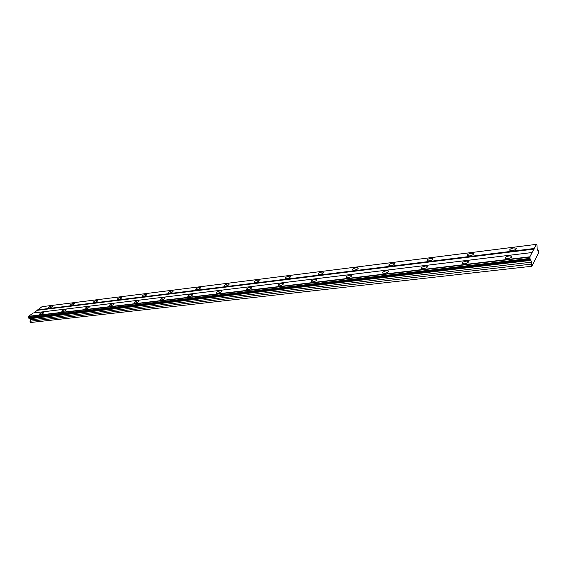 <?xml version="1.0" encoding="UTF-8"?>
<svg xmlns="http://www.w3.org/2000/svg" width="567" height="567" viewBox="0 0 567 567"><rect width="100%" height="100%" fill="white"/><g stroke="black" fill="none" stroke-linecap="round" stroke-linejoin="round"><path stroke-width="0.85" d="M512.242 250.607C515.382 249.962 516.672 249.14 516.119 248.14L513.759 247.921C510.633 248.566 509.35 249.388 509.903 250.387L512.242 250.607M48.996 308.058C51.257 307.47 52.455 306.775 52.589 305.989L51.93 305.925C49.683 306.513 48.486 307.201 48.351 307.994L48.996 308.058M71.137 305.308C73.441 304.713 74.638 304.018 74.745 303.217L74.043 303.154C71.747 303.742 70.549 304.436 70.443 305.244L71.137 305.308M94.193 302.452C96.539 301.85 97.744 301.148 97.815 300.333L97.056 300.262C94.717 300.857 93.512 301.559 93.442 302.381L94.193 302.452M118.22 299.468C120.608 298.866 121.82 298.157 121.855 297.328L121.04 297.25C118.652 297.845 117.44 298.561 117.404 299.39L118.22 299.468M143.274 296.364C145.719 295.754 146.931 295.031 146.931 294.188L146.052 294.103C143.614 294.712 142.402 295.435 142.402 296.279L143.274 296.364M169.441 293.118C171.929 292.508 173.155 291.771 173.105 290.921L172.155 290.828C169.675 291.438 168.449 292.168 168.491 293.026L169.441 293.118M196.777 289.73C199.322 289.113 200.548 288.369 200.463 287.497L199.428 287.398C196.898 288.015 195.672 288.759 195.75 289.631L196.777 289.73M225.375 286.186C227.969 285.562 229.21 284.811 229.075 283.925L227.955 283.819C225.368 284.436 224.135 285.187 224.263 286.073L225.375 286.186M255.32 282.472C257.978 281.849 259.211 281.083 259.041 280.183L257.815 280.07C255.171 280.686 253.938 281.452 254.108 282.352L255.32 282.472M286.711 278.574C289.425 277.95 290.673 277.178 290.446 276.264L289.113 276.136C286.406 276.76 285.166 277.532 285.385 278.447L286.711 278.574M319.653 274.492C322.432 273.861 323.679 273.081 323.41 272.153L321.95 272.011C319.186 272.642 317.938 273.422 318.207 274.35L319.653 274.492M354.269 270.204C357.111 269.566 358.365 268.772 358.039 267.83L356.445 267.681C353.61 268.311 352.355 269.098 352.681 270.048L354.269 270.204M390.677 265.682C393.59 265.044 394.852 264.25 394.476 263.294L392.718 263.123C389.82 263.761 388.558 264.555 388.934 265.512L390.677 265.682M429.035 260.926C432.019 260.288 433.294 259.48 432.855 258.509L430.927 258.325C427.95 258.963 426.682 259.771 427.114 260.742L429.035 260.926M469.497 255.908C472.559 255.263 473.842 254.448 473.339 253.463L471.212 253.265C468.165 253.91 466.889 254.718 467.378 255.703L469.497 255.908M507.692 258.694C510.902 258.035 512.214 257.184 511.625 256.142L509.258 255.908C506.062 256.56 504.758 257.411 505.339 258.453L507.692 258.694M40.25 314.394C42.546 313.799 43.758 313.09 43.9 312.282L43.255 312.219C40.973 312.814 39.754 313.516 39.612 314.331L40.25 314.394M62.483 311.744C64.822 311.141 66.041 310.433 66.148 309.603L65.46 309.532C63.128 310.135 61.902 310.844 61.796 311.673L62.483 311.744M85.645 308.987C88.027 308.377 89.253 307.654 89.331 306.818L88.58 306.74C86.205 307.342 84.979 308.065 84.901 308.909L85.645 308.987M109.792 306.109C112.223 305.5 113.457 304.762 113.492 303.905L112.691 303.827C110.267 304.436 109.034 305.166 108.992 306.024L109.792 306.109M134.996 303.104C137.476 302.487 138.717 301.743 138.717 300.879L137.845 300.786C135.371 301.403 134.131 302.14 134.131 303.012L134.996 303.104M161.326 299.964C163.856 299.348 165.103 298.596 165.061 297.71L164.111 297.611C161.588 298.228 160.348 298.986 160.383 299.872L161.326 299.964M188.854 296.69C191.44 296.059 192.688 295.301 192.603 294.401L191.575 294.294C188.995 294.918 187.748 295.676 187.833 296.576L188.854 296.69M217.664 293.252C220.308 292.622 221.562 291.849 221.435 290.935L220.315 290.821C217.678 291.445 216.424 292.218 216.559 293.139L217.664 293.252M247.85 289.652C250.557 289.021 251.819 288.242 251.635 287.306L250.423 287.185C247.729 287.816 246.468 288.596 246.645 289.531L247.85 289.652M279.524 285.881C282.288 285.244 283.55 284.45 283.323 283.507L281.997 283.365C279.24 284.003 277.972 284.797 278.199 285.74L279.524 285.881M312.778 281.919C315.606 281.282 316.882 280.474 316.599 279.51L315.146 279.361C312.325 279.999 311.056 280.8 311.333 281.764L312.778 281.919M347.748 277.752C350.647 277.107 351.923 276.299 351.583 275.314L349.988 275.151C347.103 275.796 345.827 276.604 346.161 277.582L347.748 277.752M384.561 273.365C387.53 272.72 388.82 271.898 388.423 270.898L386.673 270.721C383.71 271.366 382.427 272.188 382.817 273.181L384.561 273.365M423.379 268.737C426.427 268.092 427.716 267.255 427.263 266.249L425.328 266.051C422.295 266.696 421.005 267.525 421.458 268.538L423.379 268.737M464.359 263.853C467.484 263.201 468.789 262.365 468.264 261.337L466.131 261.118C463.019 261.77 461.722 262.606 462.233 263.634L464.359 263.853M531.853 266.256L30.561 322.51L531.853 266.256L538.65 252.79L538.203 250.359L537.53 250.146L537.112 248.374L536.949 245.086L536.339 244.363L529.883 256.801L530.046 259.374L530.953 260.388L531.385 262.195L30.59 319.866L30.044 318.661L29.052 318.108M531.655 266.036L531.385 262.195M30.561 322.51L29.987 321.248L30.59 319.866M530.152 259.502L28.726 318.144L28.605 316.301L33.184 313.012L532.101 252.535M33.793 312.941L42.036 306.676L536.339 244.363M534.206 248.488L37.564 309.88M37.486 310.298L534.206 249.076M529.883 256.801L28.605 316.301M30.044 318.661L530.953 260.388M531.194 264.144L29.987 321.248M529.883 257.127L28.563 316.528M29.42 318.413L530.57 259.969M529.89 258.41L28.393 317.421M529.89 258.743L28.35 317.655M28.541 318.073L530.046 259.374M516.296 248.863L516.119 248.14M259.169 280.552L259.041 280.183M290.587 276.668L290.446 276.264M323.551 272.599L323.41 272.153M358.195 268.326L358.039 267.83M394.639 263.839L394.476 263.294M433.025 259.112L432.855 258.509M473.516 254.122L473.339 253.463M511.817 256.901L511.625 256.142M251.776 287.689L251.635 287.306M283.465 283.925L283.323 283.507M316.755 279.978L316.599 279.51M351.746 275.831L351.583 275.314M388.593 271.465L388.423 270.898M427.44 266.873L427.263 266.249M468.448 262.025L468.264 261.337"/></g></svg>
